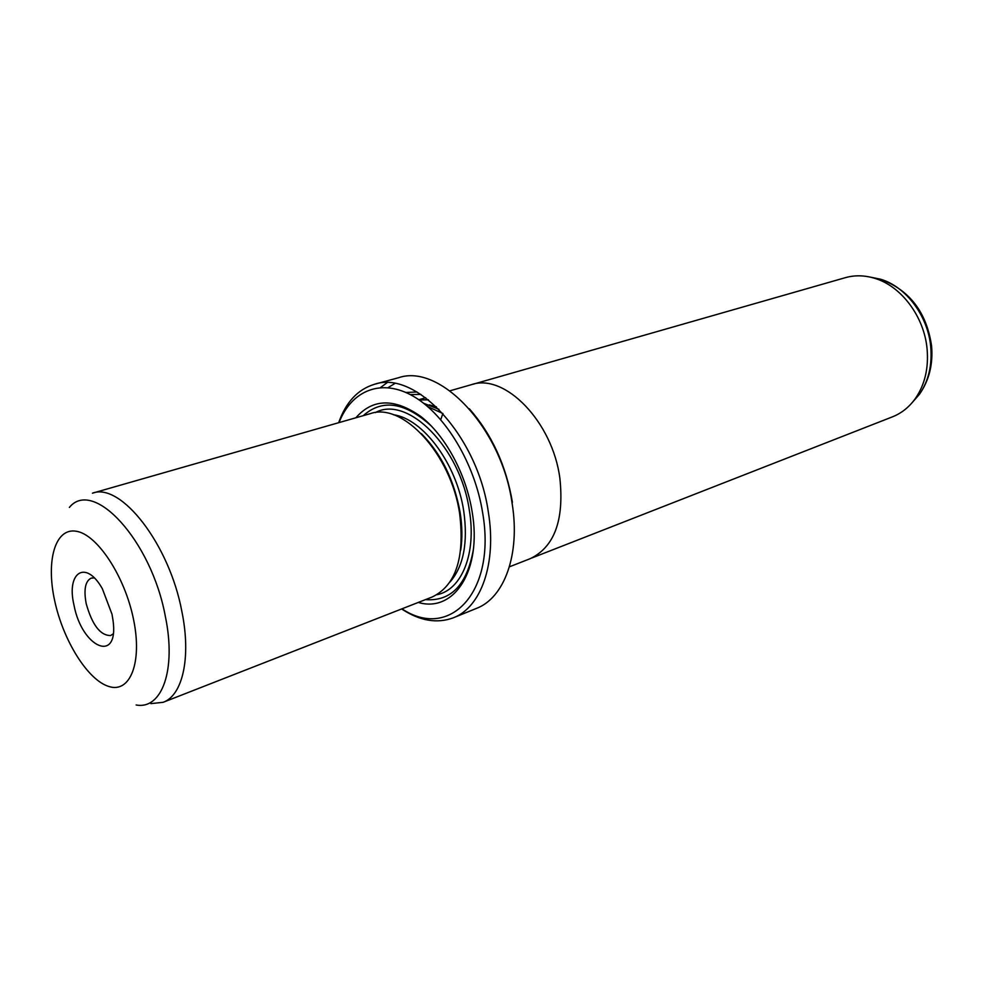 <?xml version="1.0" encoding="UTF-8"?>
<svg xmlns="http://www.w3.org/2000/svg" width="981" height="981" viewBox="0 0 981 981"><rect width="100%" height="100%" fill="white"/><g stroke="black" fill="none" stroke-linecap="round" stroke-linejoin="round"><path stroke-width="1.47" d="M531.849 557.981L892.403 416.864C901.539 413.246 909.215 407.115 915.408 398.47C924.875 384.662 928.762 368.083 927.07 348.745C924.151 316.569 901.245 286.133 874.794 278.334C864.629 275.22 854.819 274.999 845.352 277.672L473.124 384.221M460.984 524.271L461.585 525.154M460.996 524.332L461.585 525.203M509.409 566.822L530.194 558.68C554.363 547.042 564.259 520.261 559.881 478.336C552.548 421.634 504.602 372.841 471.383 384.675L449.923 390.818M73.992 605.142C66.083 572.095 85.936 559.195 102.38 588.796L112.006 614.241L113.011 620.274C119.216 664.174 81.963 648.036 73.992 605.142M94.25 577.907L91.233 578.103C85.31 581.059 83.618 589.52 86.156 603.487C92.14 624.909 100.307 635.602 110.645 635.541L113.158 633.861M416.974 391.971L405.962 392.486M420.935 394.411L410.303 394.583M163.116 702.31L432.302 596.951C455.809 585.461 464.933 557.711 459.648 513.701C451.076 454.08 402.639 401.903 370.34 413.639L92.435 493.185C120.786 482.1 169.455 544.112 181.914 611.715C191.307 657.638 182.601 695.455 163.116 702.31L150.866 703.622M460.727 550.083C462.468 538.446 462.247 525.853 460.101 512.327C454.191 480.077 441.291 453.847 421.376 433.639M418.274 602.432C454.093 613.15 482.296 570.353 472.131 511.714C466.036 473.737 445.227 435.441 420.837 416.484C394.448 398.004 372.792 398.433 355.87 417.783M431.701 426.367C405.251 402.185 382.443 398.617 363.252 415.662M453.406 617.772L476.496 608.379C504.32 597.883 520.396 554.339 512.156 503.609C501.88 428.39 440.04 363.178 398.544 377.734L374.497 384.282C415.686 369.751 477.673 436.005 488.342 512.119C496.84 563.462 481.046 607.374 453.406 617.772C437.134 623.855 419.868 620.924 401.621 608.956M401.965 608.821C449.237 640.679 496.521 592.598 482.664 512.904C474.927 463.78 445.558 414.938 413.688 396.471C381.768 377.844 351.676 390.107 339.021 422.603M386.992 382.762L380.567 387.507M338.666 422.701C345.913 402.124 357.857 389.322 374.497 384.282M388.084 387.618L394.803 383.522M469.298 408.734C491.665 434.105 506.049 465.288 512.425 502.284M425.435 599.636C451.027 601.549 467.005 584.872 473.357 549.605M436.435 406.845L429.261 404.871M428.39 399.807L419.194 399.978M442.872 413.492L440.751 419.66L442.897 413.504M428.329 399.757L419.132 399.941M912.318 402.468L919.491 394.227C928.59 380.971 932.318 365.104 930.711 346.587C927.928 315.808 906.015 286.71 880.631 279.229L869.914 277.034M438.961 409.322L423.669 403.277M69.381 507.422C93.158 477.87 151.307 540.237 165.311 616.24C176.58 670.011 161.84 709.876 136.151 704.983M54.629 600.507C63.091 640.385 87.701 680.091 108.842 686.479C130.093 693.493 142.539 662.715 133.526 619.391C124.832 576.129 97.058 534.216 76.187 531.236C55.169 527.606 45.874 560.58 54.629 600.507M449.948 582.089C463.547 566.442 468.145 542.763 463.731 511.052C456.717 463.829 422.921 418.593 393.393 414.742M436.876 594.731C461.646 590.01 476.68 553.664 469.335 510.279C460.481 447.446 407.373 394.754 375.318 412.621M874.794 278.334L880.631 279.229C909.62 290.118 926.591 312.338 931.57 345.864C933.164 364.258 929.142 380.383 919.491 394.227L915.408 398.47M427.753 406.625L442.958 413.553M425.705 397.746L418.801 399.721"/></g></svg>
